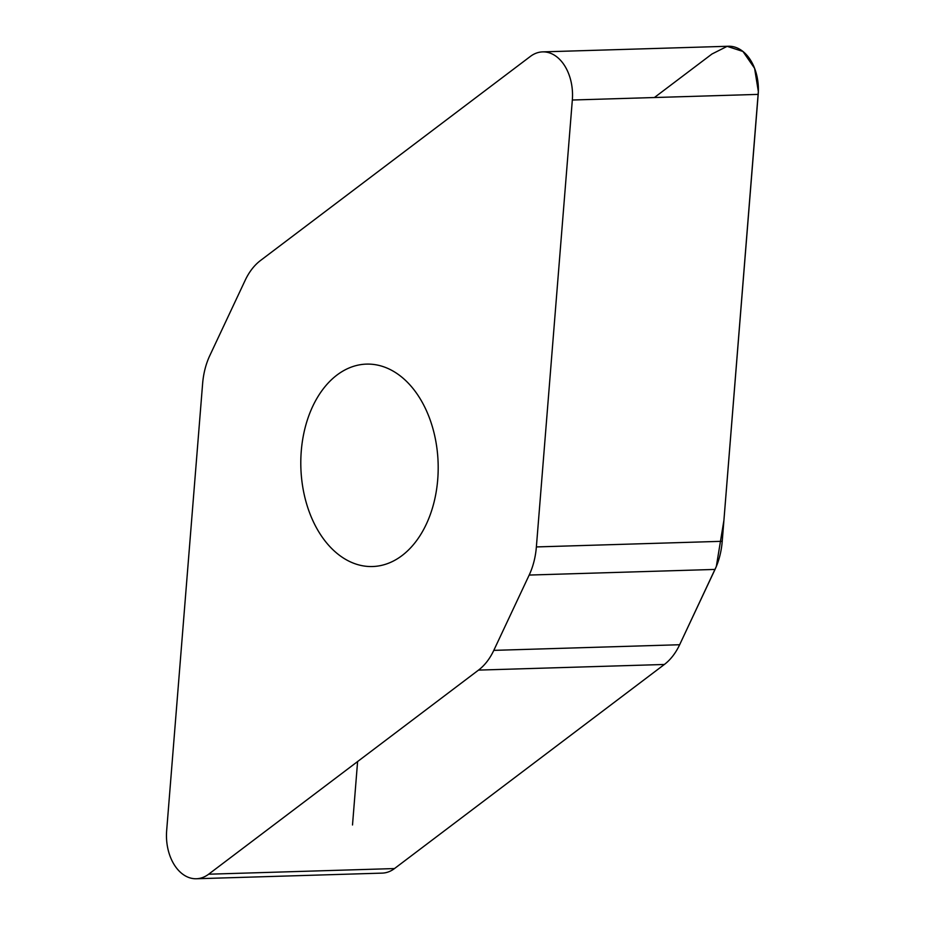 <?xml version="1.0" encoding="UTF-8"?>
<svg xmlns="http://www.w3.org/2000/svg" width="925" height="925" viewBox="0 0 925 925"><rect width="100%" height="100%" fill="white"/><g stroke="black" fill="none" stroke-linecap="round" stroke-linejoin="round"><path stroke-width="1.39" d="M542.628 51.881L728.472 46.25A42.192 28.617 88.3 0 1 758.188 94.385L722.228 541.298A63.779 43.255 88.3 0 1 715.025 569.43L679.644 644.737A63.779 43.255 88.3 0 1 664.358 664.474L394.489 868.563A42.192 28.617 88.3 0 1 382.21 873.119L196.366 878.75A42.192 28.617 -91.7 0 0 208.645 874.206L478.514 670.105A63.779 43.255 -91.7 0 0 493.8 650.368L529.181 575.061A63.779 43.255 -91.7 0 0 536.373 546.929L572.332 100.016A42.192 28.617 -91.7 0 0 542.628 51.881A42.192 28.617 -91.7 0 0 530.349 56.437L260.48 260.526A63.779 43.255 -91.7 0 0 245.194 280.263L209.813 355.57A63.779 43.255 -91.7 0 0 202.61 383.702L166.662 830.615A42.192 28.617 -91.7 0 0 196.366 878.75M301.272 451.018A101.253 68.67 88.3 0 1 366.427 364.115A101.253 68.67 88.3 0 1 438.126 463.24A101.253 68.67 88.3 0 1 372.567 566.528A101.253 68.67 88.3 0 1 301.272 451.018M394.385 868.644L664.358 664.474L478.514 670.105M679.632 644.771L716.332 566.47L723.905 520.405L758.338 91.54L754.592 68.323L742.96 51.476L727.154 46.343L711.961 54.008L654.403 97.53M357.605 761.541L352.506 824.984M715.025 569.43L529.181 575.061M536.373 546.929L722.228 541.298M758.188 94.385L572.332 100.016M679.644 644.737L493.8 650.368M394.489 868.563L208.645 874.206"/></g></svg>
